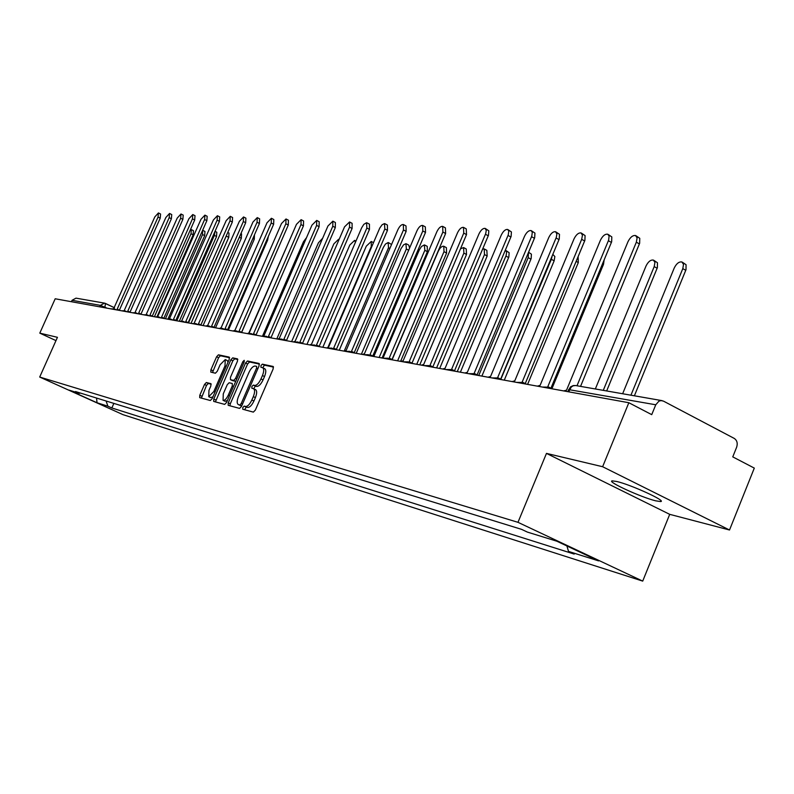 <?xml version="1.0" encoding="UTF-8"?>
<svg xmlns="http://www.w3.org/2000/svg" width="794" height="794" viewBox="0 0 794 794"><rect width="100%" height="100%" fill="white"/><g stroke="black" fill="none" stroke-linecap="round" stroke-linejoin="round"><path stroke-width="1.19" d="M242.805 407.501L242.766 409.257L253.346 412.116L255.35 410.091L273.146 368.942L273.176 366.471L262.348 364.158L260.968 365.577L260.938 367.294L262.586 367.672C264.124 368.734 264.074 371.354 262.447 375.542L260.968 378.937C258.874 383.294 256.76 385.457 254.636 385.427L253.276 385.1L251.897 386.519L251.867 388.246L253.465 388.653C255.013 389.735 254.963 392.395 253.316 396.623L251.837 400.037C249.733 404.394 247.629 406.538 245.525 406.459L244.175 406.101L242.805 407.501M255.35 389.576L255.539 389.636C257.087 390.727 257.048 393.377 255.4 397.605L253.921 401.01C251.827 405.367 249.723 407.511 247.609 407.441L246.259 407.074L244.602 409.754M273.533 367.096L264.412 365.151L262.754 367.761M264.432 368.595L264.66 368.664C266.198 369.726 266.149 372.356 264.521 376.535L263.052 379.929C260.948 384.276 258.844 386.44 256.71 386.41L255.35 386.083L253.693 388.762M655.765 500.845L660.618 501.57C667.139 501.292 631.091 484.757 616.779 481.492L612.243 480.856C606.239 481.343 641.155 497.352 655.765 500.845M206.341 382.529L204.515 384.445L199.79 395.273L199.701 397.645L210.321 400.513L212.177 398.578L229.208 359.474L229.218 357.111L218.429 354.819L216.593 356.754L210.916 369.786L210.817 372.118L215.422 373.21L217.268 371.264L220.107 364.754L225.238 359.583L225.01 365.855L213.814 391.551L208.733 396.682L208.971 390.301L210.827 386.043L210.916 383.671L206.341 382.529L208.336 383.462L206.509 385.388L201.408 398.102M546.471 453.394L669.709 514.343L729.517 530.005L602.626 466.723L546.471 453.394L517.976 522.323L39.7 377.051L57.446 337.321L39.799 333.133L55.193 298.772L628.838 402.727L651.735 414.647L655.755 404.781L568.554 389.576M602.626 466.723L628.838 402.727M228.245 402.866L228.176 405.317L239.56 408.394L241.505 406.399L259.062 365.905L259.112 363.473L247.48 360.992L245.554 362.997L228.245 402.866L230.3 403.818L229.923 405.794M224.682 404.384L213.695 401.417L213.775 399.005L230.836 359.821L232.711 357.856L237.515 358.878L237.446 361.25L230.488 377.239L230.419 379.641L233.635 380.415L235.54 378.43L242.825 361.687L244.205 360.307L244.165 361.975L226.588 402.419L224.682 404.384M729.517 530.005L754.3 468.103L732.763 456.878L736.643 447.221C737.864 443.29 737.07 440.352 734.251 438.417L663.466 401.119L661.055 400.583L658.931 401.159L655.755 404.781M669.709 514.343L642.713 581.109L123.05 414.676L39.7 377.051M39.799 333.133L55.977 340.616M71.43 301.72L72.065 300.301L76.006 298.147L104.49 303.129L100.411 305.372L72.065 300.301M106.098 401L107.895 406.191L97.037 402.766L68.989 390.102L79.509 393.358L75.499 391.551L521.559 529.35L527.385 532.089L556.783 541.19L598.597 560.892L568.514 551.413L566.906 545.964M107.895 406.191L111.835 407.967L574.191 554.073L568.514 551.413M517.976 522.323L642.713 581.109M113.86 403.402L111.835 407.967M79.509 393.358L80.293 393.03M96.55 398.052L97.037 402.766M259.449 364.089L249.524 361.975L247.599 363.98L230.3 403.818M239.857 404.96L241.217 403.56L256.601 368.069L256.641 366.371L255.162 366.044C253.068 366.064 250.983 368.218 248.929 372.495L238.468 396.603C236.82 400.801 236.761 403.441 238.279 404.523L241.753 405.843M240.106 405.357L238.448 404.583M241.733 405.873L240.513 405.545M237.833 359.483L234.716 358.819L232.841 360.784L215.422 401.883M232.364 380.554L235.729 381.388M223.263 393.864L223.064 400.365C224.742 400.583 226.479 398.856 228.275 395.164L232.285 385.934L232.295 383.502L229.138 382.738L227.253 384.703L223.263 393.864M223.064 400.365L225.109 401.317L227.471 400.384M211.214 384.187L208.336 383.462M208.733 396.682L210.747 397.615L212.961 396.772M228.057 362.104L227.233 360.536L225.327 359.622M229.595 357.727L220.414 355.762L218.578 357.707L212.514 372.525M630.932 395.194L682.8 268.62L683.515 264.372L681.897 261.96C679.009 261.544 676.458 263.558 674.235 268.015L622.645 393.745M682.473 262.288L686.056 264.71L686.016 269.662L634.386 395.799M636.123 235.848L639.766 238.309L639.646 243.272L580.553 386.39M577 385.765L636.341 242.19L637.106 237.912L635.567 235.53C632.749 235.163 630.218 237.237 627.965 241.753L566.549 390.152L563.7 390.916M603.271 390.36L654.206 266.595L654.931 262.427L653.402 260.085C650.643 259.688 648.182 261.663 646.018 266.01L595.341 388.971M653.928 260.382L657.462 262.764L657.382 267.618L606.666 390.956M549.408 387.929L547.771 386.777L608.641 240.086L609.107 236.046L607.718 234.21C605.028 233.863 602.586 235.897 600.393 240.304L540.099 385.388L537.359 386.142M608.234 234.498L611.817 236.92L611.658 241.783L550.927 388.226M551.125 388.405L551.949 388.792M523.732 383.363L522.134 382.152L581.674 239.322L582.459 235.213L581.079 232.94C578.508 232.622 576.146 234.617 574.012 238.915L514.79 380.832L512.16 381.577M581.545 233.208L585.089 235.59L584.89 240.354L525.241 383.581M525.429 383.76L526.214 384.127M604.155 259.916L603.49 264.382L551.899 388.752M578.111 256.661L578.31 262.566L527.593 384.375M500.835 379.304L551.364 259.301L552.148 256.025M552.822 254.398L554.847 256.531L554.152 260.829L504.279 380.147M499.158 378.996L497.6 377.736L556.316 237.356L556.882 233.942L555.562 231.729C553.1 231.441 550.828 233.386 548.743 237.585L490.563 376.465L488.032 377.21M555.989 231.977L559.482 234.319L559.254 238.984L500.657 379.145M498.394 377.994L501.59 379.661M475.596 374.808L474.097 373.498L531.791 236.076L532.308 232.275L531.117 230.578C528.754 230.3 526.551 232.215 524.516 236.314L467.348 372.287L464.917 373.021M531.504 230.796L534.948 233.099L534.68 237.674L477.105 374.887M477.283 375.046L477.998 375.383M453.007 370.778L451.558 369.438L508.269 234.855L508.795 231.123L507.654 229.466C505.391 229.208 503.267 231.084 501.272 235.093L445.087 368.277L442.734 369.002M508.021 229.665L511.405 231.937L511.118 236.423L454.525 370.808M454.684 370.957L455.379 371.284M478.732 375.522L528.199 257.653L528.516 252.403M528.586 252.244L531.414 254.189L531.166 258.576L481.889 376.098M431.331 366.907L429.931 365.548L485.68 233.674L486.265 230.458L485.134 228.394C482.96 228.156 480.906 229.992 478.961 233.922L423.718 364.426L421.445 365.141M485.471 228.583L488.806 230.816L488.489 235.213L432.849 366.888M433.008 367.027L433.663 367.354M457.265 371.632L506.145 255.509L506.641 251.936L505.302 250.249M505.877 250.497L509.133 252.671L508.855 256.978L460.381 372.197M410.498 363.156L409.148 361.806L463.746 233.118L463.498 227.372C461.403 227.144 459.408 228.95 457.513 232.791L403.183 360.724L400.99 361.439M463.805 227.541L466.257 228.88L466.515 234.627L412.026 363.126M412.185 363.255L412.811 363.573M436.621 367.89L484.499 254.556L484.191 248.919L482.663 249.028M484.479 249.078L486.851 250.358L487.169 256.005L439.687 368.446M390.459 359.523L389.179 358.203L442.883 232.027L442.685 226.379C440.68 226.171 438.745 227.947 436.879 231.709L383.433 357.171L381.319 357.866M442.973 226.538L445.414 227.868L445.613 233.505L392.018 359.513M392.167 359.632L392.772 359.94M416.741 364.287L463.865 253.088L463.607 247.559L460.5 248.83M463.885 247.708L466.237 248.979L466.505 254.507L419.778 364.833M371.195 356.03L369.964 354.749L422.805 230.975L422.656 225.436C420.731 225.238 418.845 226.985 417.029 230.667L364.436 353.747L362.392 354.442M422.924 225.575L425.346 226.886L425.505 232.424L372.763 356.03M372.902 356.149L373.488 356.446M397.605 360.823L443.995 251.678L443.786 246.249C441.871 246.031 440.035 247.708 438.268 251.271L392.186 359.603M444.044 246.388L446.387 247.649L446.595 253.078L400.593 361.359M352.635 352.675L351.474 351.414L403.471 229.952L403.372 224.523C401.506 224.335 399.69 226.052 397.903 229.665L346.144 350.452L344.169 351.137M403.61 224.652L406.022 225.953L406.131 231.382L354.223 352.685M354.362 352.794L354.918 353.082M379.155 357.479L424.83 250.318L424.363 244.909L421.515 246.477L419.311 249.931L373.845 356.516M424.909 245.118L427.241 246.358L427.4 251.698L382.44 357.221M334.77 349.439L333.649 348.199L384.832 228.98L384.475 223.571L382.113 224.762L379.77 228.047L328.518 347.276L326.602 347.951M385.011 223.759L387.403 225.039L387.462 230.379L336.368 349.449M336.497 349.558L337.033 349.846M361.369 354.253L406.349 249.008L405.933 243.698L403.6 244.82L401.02 248.631L356.238 353.32M406.459 243.887L408.771 245.118L409.575 248.115M317.54 346.313L316.469 345.112L366.868 228.027L366.56 222.727L363.851 224.325L361.687 227.759L311.526 344.219L309.67 344.884M367.066 222.906L369.438 224.166L369.458 229.406L319.148 346.343M319.277 346.442L319.793 346.72M344.209 351.097L388.504 247.748L388.147 242.527L385.467 244.056L383.363 247.381L339.246 350.243M388.643 242.706L391.541 244.502M300.926 343.306L299.904 342.125L349.529 227.124L349.558 221.973L344.536 226.856L295.12 341.261L293.323 341.926M349.747 222.072L352.109 223.322L352.089 228.474L302.544 343.336M328.001 347.246L371.274 246.527L371.245 241.465L366.302 246.17L322.83 347.276M284.887 340.398L283.905 339.246L332.785 226.24L332.855 221.179L327.962 225.982L279.289 338.413L277.543 339.068L281.701 339.098L282.317 339.931M333.033 221.278L335.376 222.509L335.316 227.57L286.505 340.437M355.404 242.369L354.62 240.374L349.817 244.999L306.97 344.398M269.394 337.589L268.451 336.458L316.617 225.387L316.717 220.414L311.953 225.149L263.995 335.654L262.596 336.061M316.885 220.504L319.198 221.725L319.109 226.697L271.022 337.639M268.987 336.676L271.598 337.986M338.998 239.679L338.552 239.312L333.867 243.867L291.636 341.618M254.427 334.879L253.524 333.768L300.986 224.573L301.115 219.68L296.47 224.335L249.207 332.994L248.095 333.232M301.273 219.759L303.566 220.97L303.447 225.853L256.055 334.929M254.03 333.976L256.611 335.276M322.672 238.22L318.434 242.775L276.788 338.929M239.947 332.249L239.083 331.167L285.86 223.769L286.019 218.965L281.493 223.541L234.915 330.413L234.012 330.552M286.168 219.045L288.44 220.236L288.291 225.039L241.584 332.319M239.57 331.366L242.12 332.646M306.534 237.624L303.487 241.713L262.526 336.09M225.943 329.718L225.109 328.647L271.23 223.005L271.409 218.271L267.002 222.786L221.069 327.922L220.345 327.991M271.548 218.35L273.811 219.521L273.632 224.255L227.58 329.788M225.575 328.835L228.096 330.106M290.415 238.25L248.879 332.954M212.385 327.257L211.581 326.215L257.058 222.26L257.266 217.606L252.958 222.042L207.681 325.51L207.075 325.54M257.395 217.675L259.638 218.836L259.43 223.491L214.023 327.336M212.028 326.394L214.529 327.644M281.88 239.758L241.674 332.358M199.254 324.875L198.48 323.853L243.331 221.536L243.569 216.951L239.361 221.328L194.183 323.178M243.689 217.02L245.902 218.161L245.674 222.747L200.892 324.954M198.907 324.021L201.378 325.262M268.332 236.394L267.618 240.175L228.364 330.155M186.521 322.572L185.786 321.57L230.022 220.841L230.28 216.325L226.181 220.633L181.667 320.905M230.399 216.385L232.592 217.516L232.334 222.032L188.168 322.662M186.193 321.729L188.635 322.95M254.487 234.776L254.279 239.212L215.541 327.833M174.194 320.339L173.479 319.347L217.119 220.156L217.407 215.72L213.388 219.968L169.509 318.702M217.506 215.77L219.69 216.891L219.412 221.337L175.831 320.429M173.866 319.506L176.278 320.716M240.929 233.585L241.555 233.902L241.326 238.279L203.095 325.58M162.224 318.166L161.539 317.203L204.604 219.501L204.912 215.124L200.981 219.313L157.688 316.568M205.011 215.174L207.165 216.286L206.867 220.663L163.862 318.265M161.916 317.342L164.298 318.543M188.545 322.86L227.342 233.426M227.769 232.434L229 233.069L228.761 237.376L191.017 323.386M150.612 316.062L149.957 315.119L192.456 218.866L192.773 214.549L188.942 218.678L146.215 314.503M192.873 214.598L195.006 215.69L194.689 220.007L152.25 316.161M150.314 315.258L152.676 316.439M176.814 320.816L214.38 235.391L214.966 231.431M215.015 231.332L216.812 232.245L216.554 236.493L179.285 321.262M139.337 314.017L138.702 313.084L180.655 218.241L180.992 213.993L177.241 218.062L135.059 312.499M181.082 214.043L183.206 215.114L182.868 219.372L140.975 314.126M139.049 313.223L141.382 314.394M165.45 318.751L202.539 234.558L202.609 230.32M202.907 230.409L204.961 231.451L204.683 235.639L168.1 318.731M128.39 312.042L127.784 311.119L169.191 217.645L169.549 213.457L165.877 217.467L124.221 310.553M169.638 213.497L171.732 214.559L171.385 218.747L130.018 312.141M128.112 311.248L130.424 312.409M154.403 316.746L191.026 233.734L191.334 229.605L190.342 229.853M191.414 229.645L193.448 230.677L193.15 234.816L157.123 316.508M117.75 310.107L117.165 309.203L158.056 217.06L158.433 212.931L154.83 216.891L113.681 308.668M158.512 212.971L160.587 214.023L160.219 218.152L119.378 310.216M117.482 309.332L119.765 310.474M107.121 308.181L100.411 305.372L99.756 306.851M104.848 307.774L105.463 303.437L104.49 303.129L114.495 307.754L105.582 303.507M119.418 310.117L120.41 310.593M547.483 387.015L548.932 388.236M521.589 382.351L522.958 383.532M496.816 377.875L498.126 379.036M473.095 373.597L474.336 374.728M450.357 369.498L451.538 370.59M428.552 365.568L429.673 366.63M407.61 361.786L408.682 362.828M387.482 358.154L388.504 359.176M368.128 354.67L369.111 355.652M349.509 351.305L350.442 352.278M331.574 348.07L332.468 349.013M314.285 344.953L315.139 345.876M297.611 341.946L298.435 342.849M265.99 336.239L266.744 337.113M250.983 333.53L251.708 334.383M236.473 330.919L237.168 331.753M222.439 328.388L223.104 329.202M208.852 325.937L209.497 326.731M195.701 323.565L196.317 324.349M182.957 321.262L183.553 322.036M170.601 319.039L171.176 319.793M158.621 316.875L159.177 317.62M146.999 314.781L147.525 315.506M135.724 312.747L136.231 313.461M124.767 310.772L125.254 311.466M114.128 308.846L114.594 309.541M568.673 391.819L571.333 386.956L573.189 385.785L575.749 385.547L573.278 385.566L570.509 386.886L567.7 391.641M247.609 407.441L245.525 406.459M253.921 401.01L251.837 400.037M255.4 397.605L253.316 396.623M255.35 386.083L253.276 385.1M256.71 386.41L254.636 385.427M263.052 379.929L260.968 378.937M264.521 376.535L262.447 375.542M264.412 365.151L262.348 364.158M246.259 407.074L244.175 406.101M247.599 363.98L245.554 362.997M249.524 361.975L247.48 360.992M242.488 404.156L241.217 403.56M257.861 368.674L256.601 368.069M215.799 399.948L213.775 399.005M232.841 360.784L230.836 359.821M234.716 358.819L232.711 357.856M232.503 380.624L230.478 379.661M235.669 381.378L233.635 380.415M236.761 379.006L235.54 378.43M244.036 362.272L242.825 361.687M229.496 395.73L228.275 395.164M233.505 386.509L232.285 385.934M214.995 392.107L213.814 391.551M226.191 366.411L225.01 365.855M212.901 370.729L210.916 369.786M218.578 357.707L216.593 356.754M220.414 355.762L218.429 354.819M201.785 396.206L199.79 395.273M206.509 385.388L204.515 384.445M685.778 270.317L682.8 268.62M636.341 242.19L639.398 243.937M657.144 268.253L654.206 266.595M608.393 240.721L611.41 242.428M581.674 239.322L584.642 240.989M603.49 264.382L602.527 263.846M578.31 262.566L576.146 261.375M554.152 260.829L551.364 259.301M556.078 237.972L559.006 239.609M531.553 236.681L534.441 238.289M508.031 235.451L510.879 237.019M530.938 259.152L528.199 257.653M485.442 234.26L488.26 235.798M508.626 257.544L505.917 256.075M463.746 233.118L466.515 234.627M487.169 256.005L484.499 254.556M442.883 232.027L445.613 233.505M466.505 254.507L463.865 253.088M422.805 230.975L425.505 232.424M446.595 253.078L443.995 251.678M403.471 229.952L406.131 231.382M427.4 251.698L424.83 250.318M384.832 228.98L387.462 230.379M408.662 250.239L406.349 249.008M366.868 228.027L369.458 229.406M389.854 248.453L388.504 247.748M349.529 227.124L352.089 228.474M332.785 226.24L335.316 227.57M316.617 225.387L319.109 226.697M300.986 224.573L303.447 225.853M285.86 223.769L288.291 225.039M271.23 223.005L273.632 224.255M257.058 222.26L259.43 223.491M243.331 221.536L245.674 222.747M267.618 240.175L266.853 239.778M230.022 220.841L232.334 222.032M254.279 239.212L252.869 238.498M217.119 220.156L219.412 221.337M241.326 238.279L239.322 237.257M204.604 219.501L206.867 220.663M228.761 237.376L226.568 236.255M192.456 218.866L194.689 220.007M216.554 236.493L214.38 235.391M180.655 218.241L182.868 219.372M204.683 235.639L202.539 234.558M169.191 217.645L171.385 218.747M193.15 234.816L191.026 233.734M158.056 217.06L160.219 218.152M660.618 501.57L660.955 500.746M547.84 387.125L542.441 387.065M550.629 388.544L548.138 387.274M521.926 382.44L516.646 382.39M524.675 383.849L522.194 382.579M497.133 377.964L491.982 377.924M499.843 379.343L497.381 378.093M473.393 373.686L468.351 373.637M476.063 375.036L473.621 373.795M450.635 369.577L445.712 369.538M453.275 370.907L450.843 369.676M428.81 365.637L423.986 365.597M431.41 366.947L428.998 365.736M407.858 361.856L403.134 361.826M410.419 363.146L408.027 361.945M387.72 358.223L383.085 358.193M390.251 359.483L387.879 358.302M368.356 354.729L363.811 354.7M370.858 355.97L368.495 354.799M349.717 351.365L345.261 351.335M352.189 352.596L349.856 351.434M331.773 348.129L327.406 348.1M334.205 349.33L331.892 348.189M314.474 345.003L310.186 344.983M316.885 346.194L314.593 345.062M297.79 341.996L293.582 341.976M300.172 343.167L297.899 342.045M284.044 340.239L281.801 339.137M266.159 336.289L262.089 336.269M268.471 337.42L266.248 336.338M251.142 333.579L247.142 333.559M253.425 334.691L251.222 333.619M236.622 330.959L232.692 330.939M238.885 332.061L236.701 330.999M222.578 328.428L218.717 328.408M224.811 329.51L222.657 328.458M208.991 325.977L205.18 325.957M211.194 327.039L209.06 326.006M195.83 323.595L192.079 323.575M198.014 324.657L195.9 323.634M185.23 322.334L183.077 321.302L179.394 321.282M172.854 320.091L170.72 319.069L167.087 319.049M160.845 317.918L158.74 316.905L155.158 316.885M149.193 315.804L147.108 314.811L143.585 314.791M137.878 313.759L135.824 312.776L132.35 312.757M126.901 311.764L124.866 310.791L121.442 310.782M116.232 309.839L114.217 308.876L110.842 308.856M119.428 310.107L120.47 310.603M575.749 385.547L662.136 400.652M255.539 389.636L253.584 388.713M264.66 368.664L262.725 367.741M240.344 405.496L238.279 404.523M232.453 380.604L230.419 379.641M548.674 387.065L551.483 388.514M522.978 382.43L525.767 383.849M474.832 373.736L477.571 375.125M452.252 369.667L454.972 371.036M430.576 365.746L433.266 367.106M409.764 361.995L412.433 363.334M389.755 358.382L392.395 359.702M370.51 354.918L373.13 356.218M351.99 351.573L354.571 352.854M334.145 348.348L336.706 349.618M316.935 345.251L319.466 346.502M300.34 342.254L302.851 343.484M373.478 242.646L371.433 241.565M284.321 339.366L286.803 340.586M355.96 241.068L354.799 240.463M268.848 336.577L271.3 337.778M253.901 333.877L256.323 335.068M239.441 331.277L241.842 332.438M225.456 328.756L227.828 329.907M211.919 326.314L214.261 327.446M198.798 323.942L201.12 325.074M186.024 321.63L188.386 322.761M173.707 319.406L176.04 320.528M161.768 317.253L164.07 318.364M150.175 315.168L152.448 316.26M138.92 313.134L141.163 314.216M127.983 311.169L130.206 312.231M117.363 309.253L119.557 310.305"/></g></svg>
